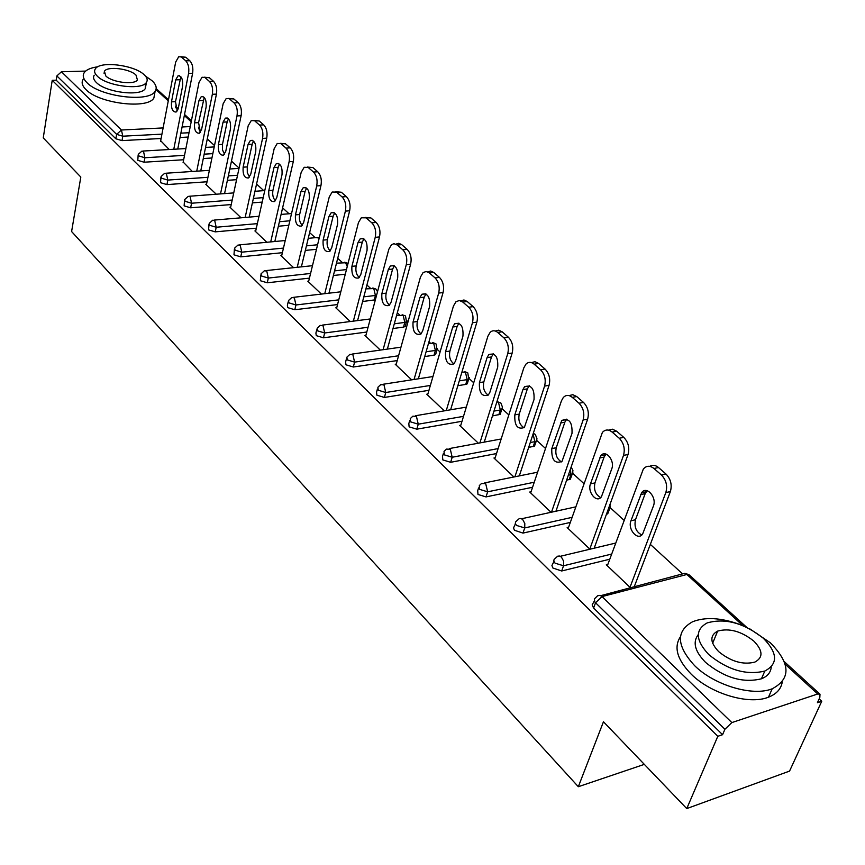 <?xml version="1.0" encoding="UTF-8"?>
<svg xmlns="http://www.w3.org/2000/svg" width="865" height="865" viewBox="0 0 865 865"><rect width="100%" height="100%" fill="white"/><g stroke="black" fill="none" stroke-linecap="round" stroke-linejoin="round"><path stroke-width="1.3" d="M713.29 641.657L712.154 641.722M821.75 701.255L817.414 702.715L819.825 697.471L820.009 694.217L817.728 693.979L731.855 722.589L724.913 729.271L722.578 734.699L717.809 736.299L686.756 808.591L789.561 771.093L821.75 701.255L819.166 698.888M682.388 573.722L650.329 544.377M624.054 520.341L610.398 507.842M583.886 483.589L572.792 473.425M545.523 448.481L536.765 440.469M508.836 414.908L502.241 408.875M473.728 382.773L469.122 378.556M440.09 351.99L437.322 349.46M430.294 343.037L428.954 341.805M407.837 322.472L406.755 321.488M399.835 315.152L397.305 312.838M370.534 288.337L366.911 285.028M342.335 262.538L337.718 258.311M315.174 237.68L309.627 232.609M289.007 213.731L282.596 207.87M263.76 190.635L256.57 184.05M239.086 168.059L231.474 161.095M214.498 145.558L207.276 138.951M686.756 808.591L603.456 721.767L578.328 786.718L644.328 764.368M578.328 786.718L71.6 231.539L80.813 177.044L43.25 137.903L52.224 80.315L56.193 80.186L115.845 138.789L116.634 134.367L56.863 75.915L56.193 80.186M56.863 75.915L61.447 71.773L85.667 71.081M717.809 736.299L52.224 80.315M169.226 149.526L160.674 140.725M722.578 734.699L593.606 608.03L592.168 604.916L594.298 600.98M188.17 137.048L180.028 137.481M161.106 138.497L121.997 140.606L115.845 138.789M609.76 559.201L561.699 570.987L552.919 568.046L551.924 565.548L553.924 561.526M608.538 511.572L607.717 513.832L606.43 514.275M570.284 522.428L522.99 533.1L514.448 530.256L513.518 527.974L515.399 523.876M571.062 477.134L570.338 479.221L566.607 480.194M532.581 487.255L486.011 496.91L477.977 494.456L477.707 490.671L478.583 487.903M535.165 444.145L534.527 446.081L528.666 447.432M496.521 453.563L450.654 462.299L442.804 459.91L442.512 456.417L443.388 453.509M500.749 412.54L500.197 414.313L492.455 415.957M462.007 421.277L416.811 429.181L409.134 426.845L408.821 423.623L409.696 420.574M467.738 382.211L467.251 383.833L465.738 384.417L457.845 385.682M428.943 390.31L384.384 397.446L376.881 395.164L376.545 392.191L377.41 389.023M436.036 353.093L435.603 354.585L434.003 355.191L424.737 356.553M397.24 360.575L353.298 367.009L345.957 364.792L345.6 362.046L346.454 358.759M405.577 325.11L405.198 326.473L403.512 327.111L393.013 328.516M366.792 332.019L323.456 337.804L316.276 335.642L315.909 333.101L316.752 329.716M375.367 299.798L362.597 301.517M337.555 304.556L294.803 309.746L287.764 307.637L287.385 305.28L288.218 301.831M345.297 274.194L333.393 275.502M309.443 278.141L267.242 282.779L260.354 280.714L260.776 275.005M316.482 249.315L305.334 250.418M282.379 252.699L240.74 256.84L233.983 254.818L234.393 249.207M288.802 225.289L278.357 226.219M256.332 228.187L215.223 231.863L208.595 229.885L208.984 224.37M262.192 202.096L252.396 202.875M231.225 204.562L190.635 207.795L184.137 205.859L184.504 200.442M236.588 179.682L227.387 180.331M207.016 181.769L166.934 184.591L160.555 182.699L160.901 177.379M211.925 158.003L203.275 158.544M183.661 159.755L144.066 162.209L137.805 160.349L138.141 155.116M183.196 162.079L192.333 171.475M206.519 184.202L205.773 184.256L216.272 194.225M230.674 207.113L229.906 207.178L241.086 217.807M255.726 230.869L254.926 230.944L266.842 242.276M281.72 255.51L280.876 255.597L293.592 267.674M308.719 281.103L307.821 281.201L321.38 294.078M336.755 307.68L335.815 307.799L350.271 321.531M365.917 335.317L364.933 335.458L380.341 350.098M396.267 364.079L395.219 364.23L411.654 379.843M427.861 394.018L426.759 394.202L444.286 410.853M460.807 425.223L459.639 425.439L478.345 443.204M495.18 457.78L493.937 458.018L513.896 476.983M531.067 491.763L529.737 492.034L551.048 512.285M568.586 527.272L567.159 527.596L589.93 549.221M607.846 564.413L606.311 564.791L630.628 587.897M635.115 586.73L634.477 586.124M181.737 57.339L185.759 60.842L189.803 60.734L185.78 57.241L178.72 56.755L175.671 62.064L160.566 141.298M189.803 60.734C192.43 63.621 193.36 67.805 192.614 73.266L188.57 73.395L173.779 149.267M188.57 73.395C189.316 67.913 188.375 63.729 185.759 60.842M171.486 101.843C171.075 108.698 172.622 112.093 176.114 112.028L178.341 108.093L182.612 86.057C183.056 79.202 181.52 75.785 178.028 75.806L175.692 79.883L171.486 101.843L175.487 101.681L177.249 110.958M180.731 56.701L185.78 57.241M192.614 73.266L177.758 149.029M180.882 76.736L175.487 101.681M205.297 77.85L209.46 81.472L213.547 81.342L209.384 77.72L202.042 77.255L198.982 82.543L183.077 162.685M213.547 81.342C216.261 84.327 217.223 88.587 216.434 94.123L212.347 94.274L196.733 171.184M212.347 94.274C213.136 88.727 212.174 84.467 209.46 81.472M194.528 122.852C194.095 129.912 195.717 133.372 199.404 133.232L201.621 129.328L206.13 107.022C206.584 99.962 204.973 96.48 201.296 96.577L198.961 100.632L194.528 122.852L198.561 122.657L200.475 132.226M204.259 77.19L209.384 77.72M216.434 94.123L200.756 170.913M204.248 97.41L198.561 122.657M229.722 99.118L234.037 102.87L238.167 102.697L233.842 98.945L226.208 98.524L223.138 103.757L206.389 184.829M238.167 102.697C240.978 105.779 241.962 110.125 241.119 115.737L236.999 115.932L220.51 193.901M236.999 115.932C237.843 110.309 236.848 105.963 234.037 102.87M218.391 144.617C217.948 151.905 219.656 155.43 223.538 155.181L225.754 151.321L230.501 128.766C230.977 121.468 229.268 117.921 225.397 118.116L223.062 122.127L218.391 144.617L222.467 144.379L222.5 149.915L224.543 154.251M228.641 98.426L233.842 98.945M241.119 115.737L224.565 193.598M228.457 118.84L227.149 121.933L222.467 144.379M255.056 121.176L259.532 125.068L263.695 124.863L259.208 120.97L251.25 120.581L248.19 125.771L230.533 207.773M263.695 124.863C266.615 128.042 267.631 132.475 266.734 138.162L262.571 138.4L245.152 217.461M262.571 138.4C263.468 132.702 262.452 128.258 259.532 125.068M243.13 167.172C242.665 174.708 244.481 178.298 248.569 177.941L250.763 174.135L255.77 151.31C256.267 143.774 254.472 140.152 250.385 140.454L248.06 144.423L243.13 167.172L247.239 166.902L247.293 172.643L249.498 177.087M253.932 120.451L259.208 120.97M266.734 138.162L249.239 217.115M253.553 141.06L252.191 144.185L247.239 166.902M281.352 144.066L286.001 148.12L290.197 147.861L285.536 143.817L277.222 143.482L274.194 148.607L255.575 231.561M290.197 147.861C293.235 151.159 294.273 155.678 293.321 161.441L289.126 161.723L270.702 241.908M289.126 161.723C290.067 155.949 289.029 151.418 286.001 148.12M268.799 190.581C268.323 198.366 270.237 202.032 274.551 201.545L276.724 197.804L282.001 174.708C282.52 166.913 280.617 163.226 276.292 163.647L274 167.561L268.799 190.581L272.951 190.268C272.237 194.69 273.048 198.193 275.394 200.777M280.184 143.309L285.536 143.817M293.321 161.441L274.832 241.519M279.6 164.134L278.162 167.28L272.951 190.268M308.664 167.853L313.498 172.059L317.736 171.767L312.892 167.561L304.188 167.28L301.193 172.319L281.558 256.245M317.736 171.767C320.883 175.162 321.953 179.79 320.947 185.629L316.709 185.943L297.214 267.296M316.709 185.943C317.714 180.093 316.644 175.465 313.498 172.059M295.452 214.877C294.954 222.943 296.987 226.673 301.539 226.057L303.68 222.381L309.248 199.004C309.778 190.927 307.767 187.175 303.193 187.737L300.933 191.587L295.452 214.877L299.636 214.52C298.879 219.126 299.755 222.748 302.285 225.376M307.464 167.064L312.892 167.561M320.947 185.629L301.377 266.853M306.643 188.094L305.129 191.262L299.636 214.52M97.832 66.8C90.814 67.73 86.262 69.719 84.165 72.768C82.348 75.752 83.31 79.083 87.051 82.77C100.167 96.75 148.996 102.74 155.116 91.333C157.235 88.133 156.187 84.565 151.97 80.64L145.439 76.088M83.062 79.504C81.234 82.499 82.197 85.851 85.927 89.56C98.999 103.595 147.753 109.509 153.873 98.015L154.77 93.182M145.277 83.581L145.298 88.554C140.909 96.793 105.833 92.512 96.318 82.467C93.582 79.785 92.879 77.363 94.22 75.201M97.377 76.228C106.914 86.241 142.044 90.555 146.434 82.38C147.926 80.11 147.18 77.58 144.185 74.79C134.28 64.875 99.594 60.68 95.258 68.995C93.917 71.146 94.631 73.557 97.377 76.228M135.978 75.039C129.631 68.638 107.228 65.924 104.427 71.265L105.811 75.969C112.007 82.413 134.594 85.181 137.405 79.894L135.978 75.039M739.64 624.411C720.826 617.664 705.126 616.799 692.519 621.794C675.749 631.212 676.452 645.841 694.649 665.682C714.306 685.264 752.712 696.736 772.196 688.789C791.151 678.744 790.534 663.423 770.358 642.803L749.836 628.887M680.452 636.705C673.543 647.139 677.122 659.617 691.178 674.127C710.738 693.752 749.014 705.191 768.488 697.179C776.51 694.044 781.095 688.983 782.252 682.009M771.256 666.958C770.78 672.429 767.504 676.376 761.438 678.798C742.981 683.296 724.362 677.825 705.559 662.385C694.855 651.432 692.422 642.165 698.271 634.596M708.792 654.6C727.66 670.007 746.344 675.5 764.811 671.045C778.23 663.931 777.743 653.01 763.352 638.273C743.889 622.973 725.162 617.848 707.192 622.908C694.898 629.698 695.438 640.273 708.792 654.6M753.848 641.116C741.37 631.245 729.303 627.904 717.669 631.093C709.624 635.505 709.97 642.36 718.685 651.637C730.925 661.563 742.97 665.055 754.81 662.114C763.33 657.562 763.006 650.567 753.848 641.116M337.058 192.571L342.086 196.95L346.357 196.604L341.318 192.235L332.192 192.03L329.251 196.971L308.524 281.871M346.357 196.604C349.622 200.129 350.725 204.854 349.655 210.768L345.394 211.136L324.753 293.678M345.394 211.136C346.454 205.21 345.351 200.475 342.086 196.95M323.132 240.113C322.634 248.493 324.786 252.288 329.597 251.499L331.684 247.909L337.566 224.262C338.107 215.882 335.966 212.066 331.144 212.79L328.916 216.553L323.132 240.113L327.359 239.713C326.548 244.514 327.5 248.255 330.235 250.915M335.815 191.749L341.318 192.235M349.655 210.768L328.949 293.192M334.733 212.995L333.155 216.185L327.359 239.713M366.598 218.283L371.831 222.846L376.134 222.446L370.89 217.904L361.3 217.785L358.445 222.597L336.55 308.491M376.134 222.446C379.53 226.1 380.665 230.933 379.53 236.924L375.226 237.345L353.353 321.131M375.226 237.345C376.361 231.333 375.226 226.5 371.831 222.846M351.914 266.355C351.406 275.059 353.699 278.919 358.791 277.946L360.813 274.464L367.019 250.536C367.582 241.832 365.3 237.94 360.186 238.848L358.024 242.514L351.914 266.355L356.175 265.901C355.31 270.918 356.348 274.778 359.299 277.481M365.311 217.429L370.89 217.904M379.53 236.924L357.591 320.591M363.938 238.902L362.305 242.092L356.175 265.901M397.349 245.054L402.798 249.801L407.134 249.358L401.684 244.622L397.349 245.054L393.986 243.703L391.575 244.611L388.818 249.282L365.69 336.182M407.134 249.358C410.68 253.142 411.848 258.084 410.637 264.16L406.301 264.636L383.098 349.698M406.301 264.636C407.502 258.548 406.334 253.596 402.798 249.801M381.865 293.657C381.346 302.707 383.79 306.643 389.185 305.453L391.121 302.101L397.684 277.892C398.246 268.831 395.813 264.863 390.396 265.988L388.32 269.534L381.865 293.657L386.147 293.149C385.228 298.382 386.363 302.372 389.553 305.107M395.965 244.135L398.776 243.281L401.684 244.622M410.637 264.16L387.369 349.103M394.332 265.858L392.624 269.058L386.147 293.149M429.386 272.962L435.063 277.903L439.442 277.395L433.754 272.464L429.386 272.962L426.175 271.513L423.093 272.583L420.455 277.07L396.008 364.987M439.442 277.395C443.129 281.33 444.34 286.38 443.064 292.554L438.685 293.084L414.054 379.476M438.685 293.084C439.961 286.899 438.75 281.849 435.063 277.903M413.038 322.083C412.529 331.522 415.135 335.523 420.844 334.095L422.693 330.884L429.635 306.383C430.197 296.944 427.602 292.9 421.85 294.273L419.871 297.679L413.038 322.083L417.363 321.521C416.379 326.981 417.622 331.1 421.071 333.879M427.721 271.891L430.694 271.037L433.754 272.464M443.064 292.554L418.357 378.805M425.969 293.949L424.218 297.149L417.363 321.521M462.797 302.047L468.733 307.216L473.144 306.643L467.208 301.496L462.797 302.047L459.272 300.501L455.942 301.777L453.444 306.048L427.591 394.981M473.144 306.643C476.983 310.73 478.226 315.898 476.875 322.148L472.463 322.753L446.286 410.518M472.463 322.753C473.815 316.482 472.571 311.303 468.733 307.216M445.54 351.709C445.032 361.559 447.811 365.625 453.876 363.916L455.596 360.889L462.948 336.096C463.499 326.235 460.721 322.137 454.622 323.78L452.763 327.013L445.54 351.709L449.897 351.082C448.849 356.791 450.189 361.051 453.93 363.862M460.818 300.836L463.964 299.971L467.208 301.496M476.875 322.148L450.622 409.783M458.947 323.24L457.142 326.419L449.897 351.082M497.678 332.42L503.873 337.815L508.317 337.177L502.122 331.792L497.678 332.42C495.018 330.279 492.52 330.225 490.185 332.257L487.871 336.28L460.494 426.25M508.317 337.177C512.329 341.426 513.615 346.714 512.167 353.061L507.723 353.731L479.891 442.923M507.723 353.731C509.171 347.373 507.885 342.064 503.873 337.815M479.426 382.611C478.95 392.905 481.924 397.035 488.336 395.024L489.925 392.191L497.71 367.106C498.24 356.802 495.277 352.628 488.812 354.596L487.082 357.623L479.426 382.611L483.816 381.908C482.702 387.877 484.173 392.288 488.228 395.132M495.353 331.036L498.683 330.171L502.122 331.792M512.167 353.061L484.249 442.112M493.353 353.807L491.493 356.964L483.816 381.908M534.127 364.154L540.593 369.788L545.069 369.074L538.592 363.451L534.127 364.154C531.164 361.797 528.439 361.786 525.942 364.133L523.822 367.863L494.834 458.872M545.069 369.074C549.264 373.496 550.594 378.924 549.048 385.358L544.582 386.093L514.924 476.777M544.582 386.093C546.118 379.649 544.788 374.221 540.593 369.788M514.816 414.876C514.372 425.645 517.551 429.84 524.352 427.472L534.029 399.511C534.527 388.709 531.348 384.471 524.493 386.796L522.914 389.596L514.816 414.876L519.238 414.097C518.048 420.347 519.649 424.91 524.049 427.775M531.402 362.597L534.938 361.711L538.592 363.451M549.048 385.358L519.324 475.891M529.261 385.747L527.358 388.861L519.238 414.097M572.241 397.338L579.009 403.231L583.518 402.441L576.739 396.559L572.241 397.338C568.954 394.743 565.97 394.797 563.299 397.5L561.417 400.884L530.678 492.931M583.518 402.441C587.897 407.047 589.27 412.605 587.638 419.136L583.129 419.957L551.502 512.188M583.129 419.957C584.762 413.427 583.388 407.848 579.009 403.231M551.794 448.589C551.394 459.866 554.789 464.127 562.001 461.38L572.003 433.387C572.468 422.055 569.051 417.763 561.774 420.476L551.794 448.589L556.249 447.735C554.973 454.276 556.725 459.001 561.504 461.899M569.073 395.597L572.835 394.689L576.739 396.559M587.638 419.136L555.935 511.215M566.791 419.125L564.856 422.196L556.249 447.735M612.139 432.078L619.232 438.252L623.762 437.376L616.659 431.213L612.139 432.078C608.484 429.224 605.23 429.343 602.375 432.446L568.143 528.526M623.762 437.376C628.358 442.177 629.774 447.886 628.033 454.503L623.503 455.412L589.789 549.08M623.503 455.412C625.244 448.784 623.816 443.064 619.232 438.252M590.471 483.859C587.14 492.099 596.774 503.603 601.402 496.824L611.76 468.841C615.156 460.483 605.489 449.054 600.786 455.758L590.471 483.859L594.947 482.908C593.595 489.774 595.52 494.661 600.71 497.58M608.473 430.143L612.485 429.202L616.659 431.213M628.033 454.503L594.179 548.205M606.041 454.071L604.094 457.077L594.947 482.908M653.951 468.484L661.39 474.961L665.953 473.988L658.503 467.522L653.951 468.484C649.875 465.348 646.328 465.554 643.311 469.1L607.338 565.764M665.953 473.988C670.764 479.005 672.235 484.865 670.375 491.579L665.823 492.585L630.001 587.292M665.823 492.585C667.683 485.86 666.201 479.989 661.39 474.961M630.963 520.784C627.341 529.369 638.002 541.425 642.684 533.921L653.41 505.993C657.119 497.278 646.393 485.308 641.635 492.747L630.963 520.784L635.472 519.746C634.034 526.947 636.143 532.007 641.798 534.948M649.723 466.343C652.524 464.646 655.454 465.046 658.503 467.522M670.375 491.579L634.164 586.978M647.139 490.682L645.182 493.612L635.472 519.746M61.447 71.773L121.435 130.01L163.117 127.923M182.083 126.982L190.246 126.571M191.187 121.792L184.332 115.532M177.909 109.66L175.681 107.628M168.275 100.87L155.97 89.625M161.928 134.151L122.787 136.194L116.634 134.367L121.435 130.01L122.787 136.194L121.997 140.606M817.728 693.979L785.15 664.234M742.905 625.644L686.875 574.479L602.051 596.58L731.855 722.589M724.913 729.271L595.553 602.754L593.606 608.03M602.051 596.58L595.553 602.754L594.861 601.975L594.32 598.98L597.607 595.758L599.975 595.336L602.051 596.58M746.668 627.298L689.221 574.89L684.766 573.311L600.786 595.65M189.024 132.734L180.871 133.156M184.537 155.354L144.898 157.744L143.525 151.451L141.903 151.115L138.27 154.381L138.638 155.884L144.898 157.744L144.066 162.209M212.833 153.646L204.172 154.165M237.54 175.271L228.328 175.909M207.935 177.314L167.81 180.082L166.934 184.591M263.187 197.642L253.391 198.399M232.198 200.053L191.565 203.232L190.635 207.795M289.851 220.791L279.406 221.71M257.348 223.635L216.207 227.246L215.223 231.863M317.585 244.763L306.437 245.855M283.461 248.093L241.778 252.169L240.74 256.84M346.465 269.588L334.55 270.886M310.578 273.481L268.345 278.054L267.242 282.779M374.177 300.112L375.41 295.462L363.819 296.846M338.756 299.852L295.96 304.977L294.803 309.746M403.512 327.111L404.809 322.418L394.299 323.802M368.068 327.262L324.678 332.971L323.456 337.804M434.003 355.191L435.376 350.444L426.099 351.785M398.57 355.764L354.596 362.121L353.298 367.009M465.738 384.417L467.187 379.616L459.283 380.86M430.359 385.444L385.758 392.505L384.384 397.446M498.791 414.843L500.327 409.988L493.98 411.091M463.51 416.357L418.26 424.185L416.811 429.181M533.24 446.567L534.862 441.658L530.277 442.523M498.11 448.589L452.19 457.25L450.654 462.299M569.181 479.653L570.9 474.701L568.327 475.231M534.256 482.227L487.644 491.807L486.011 496.91M606.711 514.21L608.246 509.258M572.057 517.357L524.72 527.942L522.99 533.1M611.641 554.065L563.537 565.775L561.699 570.987M166.394 173.66L164.653 173.314L161.063 176.568L161.431 178.179L167.81 180.082L166.394 173.66M190.116 196.679L188.235 196.333L184.678 199.556L185.056 201.286L191.565 203.232L190.116 196.679M291.537 213.569L281.093 214.412M214.715 220.553L212.682 220.218L209.189 223.397L209.568 225.257L216.207 227.246L214.715 220.553M319.044 238.783L318.342 237.918L316.082 237.605L308.243 238.34M240.243 245.346L238.048 245L234.631 248.125L235.01 250.136L241.778 252.169L240.243 245.346M347.254 266.496L345.546 262.765L336.496 263.155M266.766 271.091L264.387 270.756L261.057 273.816L261.435 275.989L268.345 278.054L266.766 271.091M376.61 295.16L375.41 295.462L373.799 288.564L365.906 288.878M294.338 297.852L291.764 297.528L288.532 300.512L288.91 302.858L295.96 304.977L294.338 297.852M406.907 320.537L406.496 321.78L404.809 322.418L403.155 315.368L396.559 315.574M323.013 325.694L320.234 325.391L317.109 328.268L317.487 330.808L324.678 332.971L323.013 325.694M437.452 348.487L436.976 349.838L435.376 350.444L433.668 343.243L428.532 343.286M352.877 354.682L349.86 354.401L346.876 357.159L347.243 359.905L354.596 362.121L352.877 354.682M469.241 377.583L468.7 379.043L467.187 379.616L465.435 372.242L461.921 372.058M383.984 384.882L380.708 384.633L377.897 387.261L378.243 390.223L385.758 392.505L383.984 384.882M502.338 407.88L501.722 409.459L500.327 409.988L498.51 402.452L496.943 401.62M416.433 416.389L412.886 416.173L410.248 418.638L410.572 421.85L418.26 424.185L416.433 416.389M450.308 449.259L446.448 449.108L444.026 451.379L444.329 454.86L452.19 457.25L450.308 449.259M533.067 434.025L534.862 441.658L536.149 441.172L536.96 438.696L535.37 434.533M536.841 439.463L534.527 446.081M485.687 483.621L481.502 483.513L479.318 485.579L479.588 489.352L487.644 491.807L485.687 483.621M570.478 468.96L570.9 474.701L572.327 473.782L572.954 470.614L571.343 467.349M572.835 472.409L570.338 479.221M522.698 519.541L520.979 518.503L519.27 518.6L515.724 521.746L515.27 523.444L516.47 525.412L524.72 527.942L524.806 523.476L522.698 519.541M608.874 507.517L608.528 509.193L609.533 508.825L610.258 503.679M610.43 506.825L607.717 513.832M561.45 557.157L559.558 556.022L557.698 556.173L554.097 559.439L553.773 561.017L555.081 563.18L563.537 565.775L563.645 561.223L561.45 557.157M175.692 79.883L179.715 79.742M198.961 100.632L203.016 100.459M223.062 122.127L227.149 121.933M248.06 144.423L252.191 144.185M274 167.561L278.162 167.28M300.933 191.587L305.129 191.262M328.916 216.553L333.155 216.185M358.024 242.514L362.305 242.092M388.32 269.534L392.624 269.058M419.871 297.679L424.218 297.149M452.763 327.013L457.142 326.419M487.082 357.623L491.493 356.964M522.914 389.596L527.358 388.861M560.379 423.017L564.856 422.196M599.586 457.985L604.094 457.077M640.651 494.618L645.182 493.612M156.176 88.598L168.48 99.81M175.39 106.125L178.212 108.698M184.537 114.472L191.403 120.732M784.241 661.584L819.825 694.044M199.664 131.058L198.453 127.166M214.217 146.92L205.546 147.418M185.878 148.564L142.941 151.051M239.021 168.372L229.798 168.989M209.373 170.34L165.788 173.238M264.776 190.56L254.959 191.306M233.734 192.906L189.478 196.236M259.003 216.282L214.055 220.099M319.293 237.767L317.498 237.399M285.234 240.524L239.551 244.86M347.6 263.241L344.648 262.214M312.481 265.685L266.042 270.583M375.853 289.018L372.847 287.98M340.799 291.808L293.581 297.322M377.518 291.721L376.167 289.288M405.209 315.801L402.128 314.752M370.274 318.958L322.234 325.132M405.198 326.473L406.496 321.78L405.523 316.071M435.744 343.654L432.587 342.583M400.96 347.179L352.055 354.088M435.603 354.585L436.976 349.838L436.046 343.924M467.511 372.631L464.267 371.539M432.943 376.545L383.13 384.265M467.251 383.833L468.7 379.043L467.814 372.901M500.597 402.82L497.267 401.695M466.322 407.123L415.524 415.73M500.197 414.313L502.446 407.058L500.889 403.079M535.078 434.284L533.294 433.354M501.17 438.988L449.346 448.567M537.597 472.204L484.681 482.875M575.733 506.868L521.617 518.751M615.696 543.058L560.282 556.303M688.962 574.663L685.026 573.387M178.028 75.806L179.617 75.752M201.296 96.577L203.037 96.512M225.397 118.116L227.322 118.018M250.385 140.454L252.504 140.335M276.292 163.647L278.638 163.496M303.193 187.737L305.778 187.543M155.116 91.333L153.873 98.015M145.298 88.554L146.434 82.38M104.07 73.352L104.427 71.265M772.196 688.789L768.488 697.179M761.438 678.798L764.811 671.045M712.641 643.236L717.669 631.093M331.144 212.79L333.987 212.541M360.186 238.848L363.332 238.545M390.396 265.988L393.878 265.609M421.85 294.273L425.699 293.808M454.622 323.78L458.882 323.207M488.812 354.596L493.223 353.936M524.493 386.796L528.937 386.06M561.774 420.476L566.251 419.666M600.786 455.758L605.295 454.86M641.635 492.747L646.166 491.753"/></g></svg>
